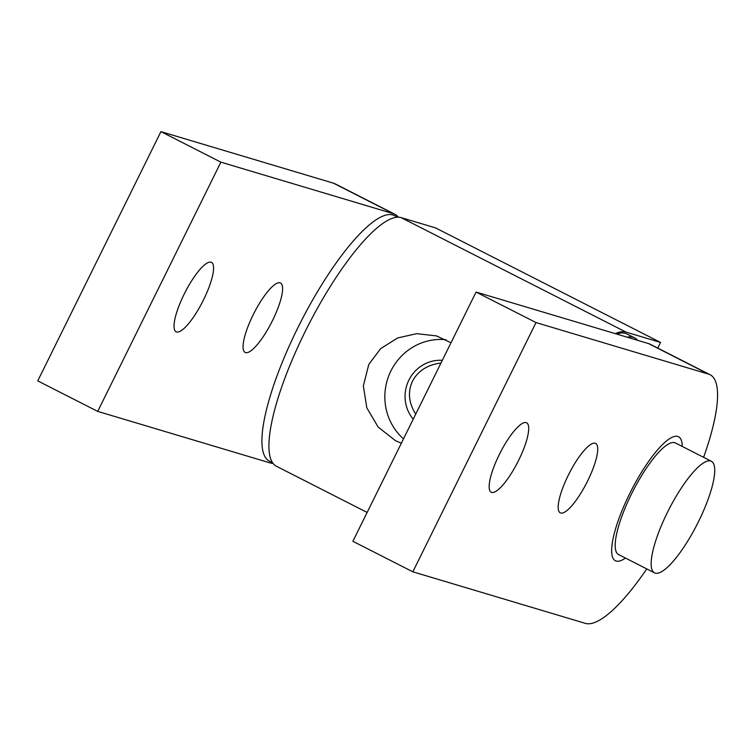 <?xml version="1.0" encoding="UTF-8"?>
<svg xmlns="http://www.w3.org/2000/svg" width="755" height="755" viewBox="0 0 755 755"><rect width="100%" height="100%" fill="white"/><g stroke="black" fill="none" stroke-linecap="round" stroke-linejoin="round"><path stroke-width="1.13" d="M654.528 572.866L618.562 554.548A62.618 15.959 -63 0 1 632.086 492.807A62.618 15.959 -63 0 1 674.687 442.666A62.618 15.959 -63 0 1 675.376 442.94L711.352 461.258A62.618 15.959 -63 0 1 697.818 522.998A62.618 15.959 -63 0 1 655.227 573.139A62.618 15.959 -63 0 1 654.528 572.866A62.618 15.959 -63 0 1 668.062 511.116A62.618 15.959 -63 0 1 710.653 460.984A62.618 15.959 -63 0 1 711.352 461.258M615.202 333.625A139.156 35.466 -63 0 1 626.055 332.125L660.568 342.44L435.616 227.916L401.103 217.61A139.156 35.466 117 0 0 331.2 285.012A139.156 35.466 117 0 0 271.564 423.064A139.156 35.466 117 0 0 276.387 466.241L367.138 512.437M401.349 443.223L395.45 440.665L378.189 427.094L366.826 407.87L363.344 385.89L368.799 364.391L380.671 348.64L397.611 337.976L416.722 333.653L436.522 335.918L450.999 342.761M442.326 360.324A35.627 34.409 -73.4 0 0 408.87 380.152A35.627 34.409 -73.4 0 0 413.211 419.223M441.005 362.995C427.509 364.759 417.996 370.837 412.457 381.218C407.587 391.911 408.672 402.887 415.722 414.146M445.912 339.703A56.493 54.568 -73.4 0 0 390.882 370.998A56.493 54.568 -73.4 0 0 403.51 438.863M660.568 342.44L657.765 348.102M397.555 217.195L394.336 215.553A137.759 35.117 117 0 0 392.817 214.948A137.759 35.117 117 0 0 299.103 325.254A137.759 35.117 117 0 0 269.337 461.088L272.555 462.73M625.451 558.058A69.573 17.733 -63 0 1 616.174 561.059A69.573 17.733 -63 0 1 615.401 560.748A69.573 17.733 -63 0 1 630.434 492.147A69.573 17.733 -63 0 1 677.763 436.437A69.573 17.733 -63 0 1 678.528 436.739A69.573 17.733 -63 0 1 682.265 446.45M627.112 337.183A137.759 35.117 -63 0 1 633.115 337.277A137.759 35.117 -63 0 1 634.644 337.891L626.961 333.984A137.759 35.117 117 0 0 625.442 333.37A137.759 35.117 117 0 0 616.675 334.069M634.644 337.891A137.759 35.117 -63 0 1 637.664 340.335M273.017 463.372A139.156 35.466 -63 0 1 270.243 462.947L97.706 411.399L37.75 380.879L160.938 131.634L333.474 183.182A139.156 35.466 117 0 1 335.012 183.795L394.969 214.316A139.156 35.466 -63 0 1 398.338 217.185M280.067 282.814A38.958 9.928 -63 0 1 280.501 282.983A38.958 9.928 -63 0 1 272.083 321.404A38.958 9.928 -63 0 1 245.573 352.594A38.958 9.928 -63 0 1 245.148 352.425A38.958 9.928 -63 0 1 253.567 314.005A38.958 9.928 -63 0 1 280.067 282.814M211.051 262.193A38.958 9.928 -63 0 1 211.485 262.363A38.958 9.928 -63 0 1 203.067 300.783A38.958 9.928 -63 0 1 176.557 331.983A38.958 9.928 -63 0 1 176.132 331.804A38.958 9.928 -63 0 1 184.55 293.384A38.958 9.928 -63 0 1 211.051 262.193M97.706 411.399L220.894 162.155L393.43 213.703A139.156 35.466 -63 0 1 394.969 214.316M220.894 162.155L160.938 131.634M646.79 568.921A139.156 35.466 -63 0 1 585.37 623.366L412.834 571.818L536.022 322.574L708.558 374.121A139.156 35.466 -63 0 1 710.096 374.735A139.156 35.466 -63 0 1 714.919 417.921A139.156 35.466 -63 0 1 703.603 457.313M595.195 443.232A38.958 9.928 -63 0 1 595.629 443.402A38.958 9.928 -63 0 1 587.211 481.822A38.958 9.928 -63 0 1 560.701 513.023A38.958 9.928 -63 0 1 560.276 512.853A38.958 9.928 -63 0 1 568.694 474.433A38.958 9.928 -63 0 1 595.195 443.232M526.178 422.611A38.958 9.928 -63 0 1 526.612 422.791A38.958 9.928 -63 0 1 518.194 461.201A38.958 9.928 -63 0 1 491.684 492.402A38.958 9.928 -63 0 1 491.26 492.232A38.958 9.928 -63 0 1 499.678 453.812A38.958 9.928 -63 0 1 526.178 422.611M412.834 571.818L352.878 541.297L476.065 292.053L648.602 343.6A139.156 35.466 117 0 1 650.14 344.214L710.096 374.735M536.022 322.574L476.065 292.053M626.055 332.125L401.103 217.61M393.43 213.703L333.474 183.182M708.558 374.121L648.602 343.6"/></g></svg>

